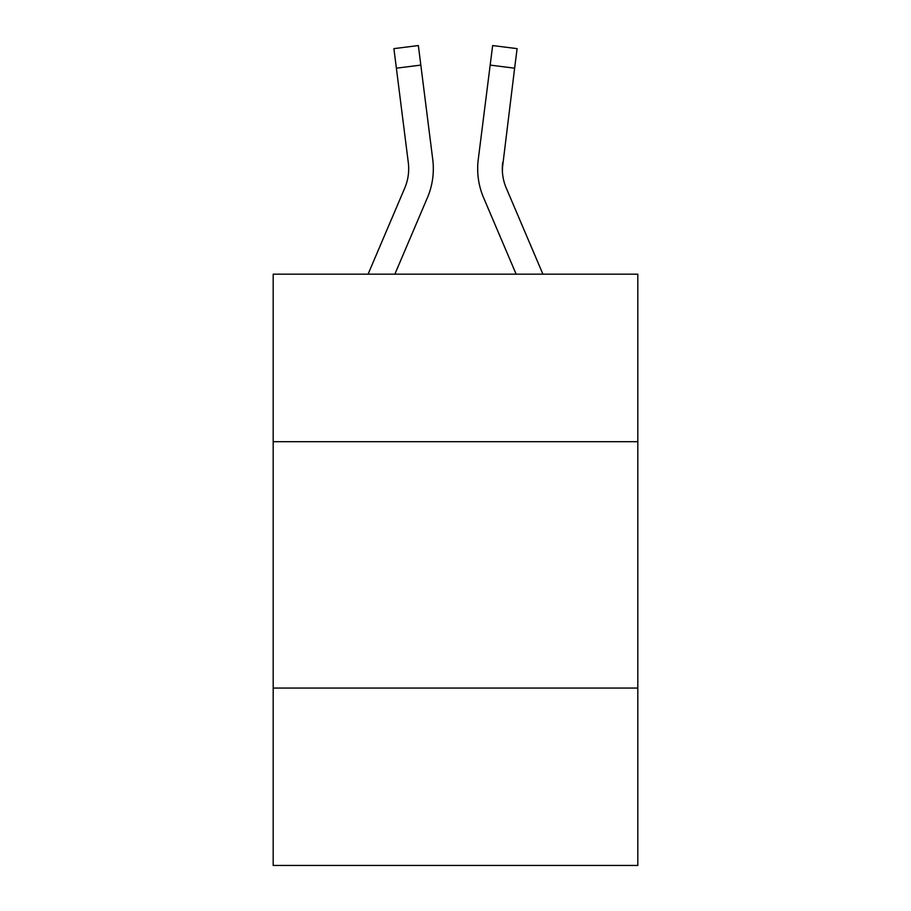 <?xml version="1.0" encoding="UTF-8"?>
<svg xmlns="http://www.w3.org/2000/svg" width="911" height="911" viewBox="0 0 911 911"><rect width="100%" height="100%" fill="white"/><g stroke="black" fill="none" stroke-linecap="round" stroke-linejoin="round"><path stroke-width="1.37" d="M637.814 441.698L637.814 274.177L273.186 274.177L273.186 441.698L637.814 441.698L637.814 865.45L273.186 865.45L273.186 441.698M637.814 688.067L273.186 688.067M427.418 197.687L394.85 274.177L427.418 197.687A73.905 73.905 0 0 0 432.748 159.471L420.825 65.102L396.376 68.188L393.905 48.636L418.354 45.55L420.825 65.102M433.237 172.316L433.329 169.309L433.237 172.316M432.372 156.51L432.748 159.471L432.372 156.51M542.922 274.177L506.243 188.03A49.274 49.274 0 0 1 502.314 168.82L514.624 68.188L490.175 65.102L492.646 45.55L517.095 48.636L492.646 45.55L517.095 48.636L492.646 45.55L517.095 48.636L492.646 45.55L517.095 48.636L492.646 45.55L517.095 48.636L492.646 45.55L517.095 48.636L492.646 45.55L517.095 48.636L492.646 45.55L517.095 48.636L492.646 45.55L517.095 48.636L492.646 45.55L517.095 48.636L492.646 45.55L517.095 48.636L492.646 45.55L517.095 48.636L492.646 45.55L517.095 48.636L492.646 45.55L517.095 48.636L492.646 45.55L517.095 48.636L492.646 45.55L517.095 48.636L492.646 45.55L517.095 48.636L492.646 45.55L517.095 48.636L492.646 45.55L517.095 48.636L492.646 45.55L517.095 48.636L492.646 45.55L517.095 48.636L492.646 45.55L517.095 48.636L492.646 45.55L517.095 48.636L492.646 45.55L517.095 48.636L492.646 45.55L517.095 48.636L492.646 45.55L517.095 48.636L492.646 45.55L517.095 48.636L492.646 45.55L517.095 48.636L492.646 45.55L517.095 48.636L492.646 45.55L517.095 48.636L492.646 45.55L517.095 48.636L492.646 45.55L517.095 48.636L492.646 45.55L517.095 48.636L492.646 45.55L517.095 48.636L492.646 45.55L517.095 48.636L492.646 45.55L517.095 48.636L492.646 45.55L517.095 48.636L492.646 45.55L517.095 48.636L492.646 45.55L517.095 48.636L492.646 45.55L517.095 48.636L492.646 45.55L517.095 48.636L492.646 45.55L517.095 48.636L492.646 45.55L517.095 48.636L492.646 45.55L517.095 48.636L492.646 45.55L517.095 48.636L492.646 45.55L517.095 48.636L492.646 45.55L517.095 48.636L492.646 45.55L517.095 48.636L492.646 45.55L517.095 48.636L492.646 45.55L517.095 48.636L492.646 45.55L517.095 48.636L492.646 45.55L517.095 48.636L492.646 45.55L517.095 48.636L492.646 45.55L517.095 48.636L492.646 45.55L517.095 48.636L492.646 45.55L517.095 48.636L492.646 45.55L517.095 48.636L492.646 45.55L517.095 48.636L492.646 45.55L517.095 48.636L492.646 45.55L517.095 48.636L492.646 45.55L517.095 48.636L492.646 45.55L517.095 48.636L492.646 45.55L517.095 48.636L492.646 45.55L517.095 48.636L514.624 68.188M483.582 197.687L516.15 274.177L483.582 197.687A73.905 73.905 0 0 1 478.252 159.471L490.175 65.102M502.371 171.143L502.701 162.557A49.274 49.274 0 0 0 506.243 188.03A49.274 49.274 0 0 1 502.314 168.82L502.701 162.557M506.243 188.03A49.274 49.274 0 0 1 502.314 168.82A49.274 49.274 0 0 0 506.243 188.03A49.274 49.274 0 0 1 502.314 168.82A49.274 49.274 0 0 0 506.243 188.03A49.274 49.274 0 0 1 502.314 168.82A49.274 49.274 0 0 0 506.243 188.03A49.274 49.274 0 0 1 502.314 168.82A49.274 49.274 0 0 0 506.243 188.03A49.274 49.274 0 0 1 502.314 168.82A49.274 49.274 0 0 0 506.243 188.03A49.274 49.274 0 0 1 502.314 168.82A49.274 49.274 0 0 0 506.243 188.03A49.274 49.274 0 0 1 502.314 168.82A49.274 49.274 0 0 0 506.243 188.03A49.274 49.274 0 0 1 502.314 168.82A49.274 49.274 0 0 0 506.243 188.03A49.274 49.274 0 0 1 502.314 168.82A49.274 49.274 0 0 0 506.243 188.03A49.274 49.274 0 0 1 502.314 168.82A49.274 49.274 0 0 0 506.243 188.03A49.274 49.274 0 0 1 502.314 168.82A49.274 49.274 0 0 0 506.243 188.03A49.274 49.274 0 0 1 502.314 168.82A49.274 49.274 0 0 0 506.243 188.03A49.274 49.274 0 0 1 502.314 168.82A49.274 49.274 0 0 0 506.243 188.03A49.274 49.274 0 0 1 502.314 168.82A49.274 49.274 0 0 0 506.243 188.03A49.274 49.274 0 0 1 502.314 168.82A49.274 49.274 0 0 0 506.243 188.03A49.274 49.274 0 0 1 502.314 168.82A49.274 49.274 0 0 0 506.243 188.03A49.274 49.274 0 0 1 502.314 168.82A49.274 49.274 0 0 0 506.243 188.03A49.274 49.274 0 0 1 502.314 168.82A49.274 49.274 0 0 0 506.243 188.03A49.274 49.274 0 0 1 502.314 168.82A49.274 49.274 0 0 0 506.243 188.03A49.274 49.274 0 0 1 502.314 168.82A49.274 49.274 0 0 0 506.243 188.03A49.274 49.274 0 0 1 502.314 168.82A49.274 49.274 0 0 0 506.243 188.03A49.274 49.274 0 0 1 502.314 168.82A49.274 49.274 0 0 0 506.243 188.03A49.274 49.274 0 0 1 502.314 168.82A49.274 49.274 0 0 0 506.243 188.03A49.274 49.274 0 0 1 502.314 168.82A49.274 49.274 0 0 0 506.243 188.03A49.274 49.274 0 0 1 502.314 168.82A49.274 49.274 0 0 0 506.243 188.03A49.274 49.274 0 0 1 502.314 168.82A49.274 49.274 0 0 0 506.243 188.03A49.274 49.274 0 0 1 502.314 168.82A49.274 49.274 0 0 0 506.243 188.03A49.274 49.274 0 0 1 502.314 168.82A49.274 49.274 0 0 0 506.243 188.03A49.274 49.274 0 0 1 502.314 168.82A49.274 49.274 0 0 0 506.243 188.03A49.274 49.274 0 0 1 502.314 168.82A49.274 49.274 0 0 0 506.243 188.03A49.274 49.274 0 0 1 502.314 168.82M368.078 274.177L404.757 188.03A49.274 49.274 0 0 0 408.299 162.557L396.376 68.188M433.329 168.694L433.237 172.338L433.329 168.694M477.763 172.338L477.671 168.694M517.095 48.636L492.646 45.55"/></g></svg>
